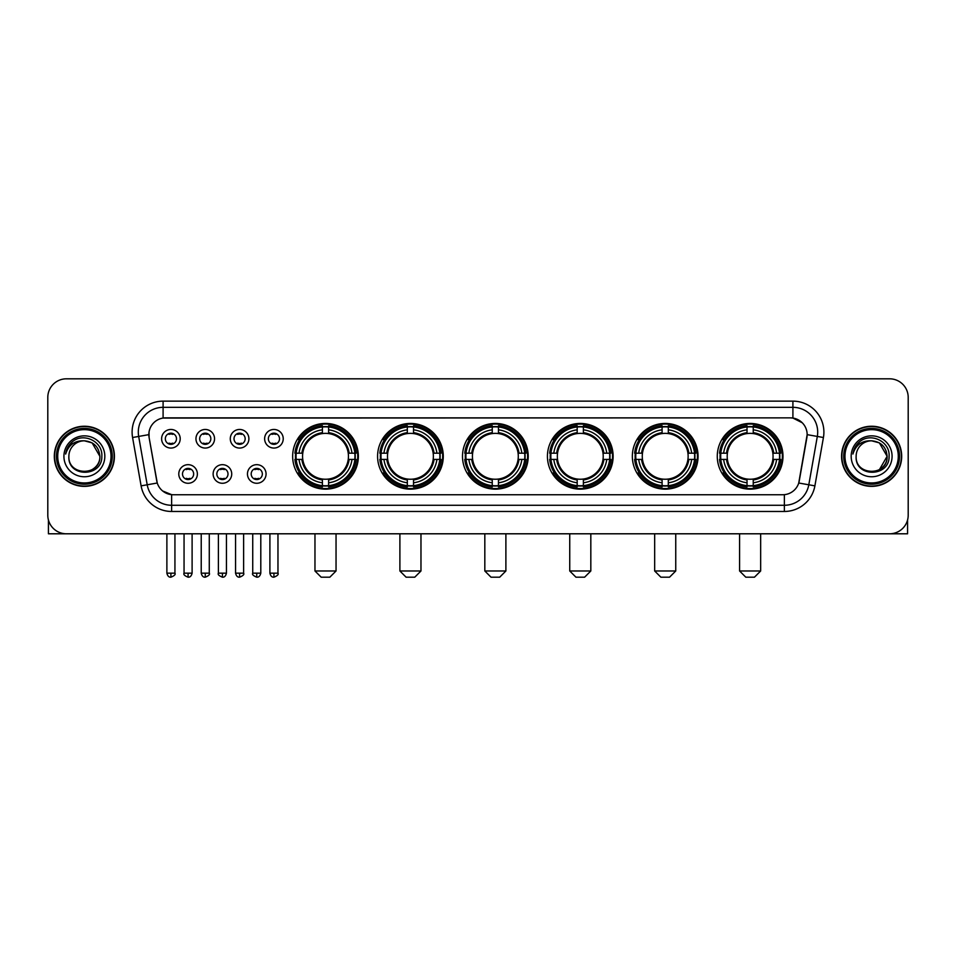 <?xml version="1.0" encoding="UTF-8"?>
<svg xmlns="http://www.w3.org/2000/svg" width="956" height="956" viewBox="0 0 956 956"><rect width="100%" height="100%" fill="white"/><g stroke="black" fill="none" stroke-linecap="round" stroke-linejoin="round"><path stroke-width="1.43" d="M632.346 456.299A32.851 32.851 0 0 0 665.209 489.161A32.851 32.851 0 0 0 698.059 456.299A32.851 32.851 0 0 0 665.209 423.448A32.851 32.851 0 0 0 632.346 456.299M377.584 456.299A32.851 32.851 0 0 0 410.435 489.161A32.851 32.851 0 0 0 443.285 456.299A32.851 32.851 0 0 0 410.435 423.448A32.851 32.851 0 0 0 377.584 456.299M462.501 456.299A32.851 32.851 0 0 0 495.351 489.161A32.851 32.851 0 0 0 528.214 456.299A32.851 32.851 0 0 0 495.351 423.448A32.851 32.851 0 0 0 462.501 456.299M547.43 456.299A32.851 32.851 0 0 0 580.28 489.161A32.851 32.851 0 0 0 613.131 456.299A32.851 32.851 0 0 0 580.28 423.448A32.851 32.851 0 0 0 547.43 456.299M717.275 456.299A32.851 32.851 0 0 0 750.125 489.161A32.851 32.851 0 0 0 782.988 456.299A32.851 32.851 0 0 0 750.125 423.448A32.851 32.851 0 0 0 717.275 456.299M292.656 456.299A32.851 32.851 0 0 0 325.506 489.161A32.851 32.851 0 0 0 358.357 456.299A32.851 32.851 0 0 0 325.506 423.448A32.851 32.851 0 0 0 292.656 456.299M231.722 473.973A9.297 9.297 0 0 1 222.425 483.27A9.297 9.297 0 0 1 213.128 473.973A9.297 9.297 0 0 1 222.425 464.676A9.297 9.297 0 0 1 231.722 473.973M216.845 473.973A5.581 5.581 0 0 0 222.425 479.554A5.581 5.581 0 0 0 228.006 473.973A5.581 5.581 0 0 0 222.425 468.392A5.581 5.581 0 0 0 216.845 473.973M266.067 473.973A9.297 9.297 0 0 1 256.758 483.27A9.297 9.297 0 0 1 247.461 473.973A9.297 9.297 0 0 1 256.758 464.676A9.297 9.297 0 0 1 266.067 473.973M251.189 473.973A5.581 5.581 0 0 0 256.758 479.554A5.581 5.581 0 0 0 262.338 473.973A5.581 5.581 0 0 0 256.758 468.392A5.581 5.581 0 0 0 251.189 473.973M197.378 473.973A9.297 9.297 0 0 1 188.081 483.27A9.297 9.297 0 0 1 178.784 473.973A9.297 9.297 0 0 1 188.081 464.676A9.297 9.297 0 0 1 197.378 473.973M182.5 473.973A5.581 5.581 0 0 0 188.081 479.554A5.581 5.581 0 0 0 193.662 473.973A5.581 5.581 0 0 0 188.081 468.392A5.581 5.581 0 0 0 182.5 473.973M214.55 438.756A9.297 9.297 0 0 1 205.253 448.065A9.297 9.297 0 0 1 195.956 438.756A9.297 9.297 0 0 1 205.253 429.459A9.297 9.297 0 0 1 214.55 438.756M199.673 438.756A5.581 5.581 0 0 0 205.253 444.337A5.581 5.581 0 0 0 210.834 438.756A5.581 5.581 0 0 0 205.253 433.188A5.581 5.581 0 0 0 199.673 438.756M248.895 438.756A9.297 9.297 0 0 1 239.598 448.065A9.297 9.297 0 0 1 230.288 438.756A9.297 9.297 0 0 1 239.598 429.459A9.297 9.297 0 0 1 248.895 438.756M234.017 438.756A5.581 5.581 0 0 0 239.598 444.337A5.581 5.581 0 0 0 245.166 438.756A5.581 5.581 0 0 0 239.598 433.188A5.581 5.581 0 0 0 234.017 438.756M283.227 438.756A9.297 9.297 0 0 1 273.93 448.065A9.297 9.297 0 0 1 264.633 438.756A9.297 9.297 0 0 1 273.93 429.459A9.297 9.297 0 0 1 283.227 438.756M268.349 438.756A5.581 5.581 0 0 0 273.93 444.337A5.581 5.581 0 0 0 279.511 438.756A5.581 5.581 0 0 0 273.93 433.188A5.581 5.581 0 0 0 268.349 438.756M180.206 438.756A9.297 9.297 0 0 1 170.909 448.065A9.297 9.297 0 0 1 161.612 438.756A9.297 9.297 0 0 1 170.909 429.459A9.297 9.297 0 0 1 180.206 438.756M165.328 438.756A5.581 5.581 0 0 0 170.909 444.337A5.581 5.581 0 0 0 176.49 438.756A5.581 5.581 0 0 0 170.909 433.188A5.581 5.581 0 0 0 165.328 438.756M141.106 485.863L132.573 437.513A30.998 30.998 0 0 1 163.094 401.138L792.906 401.138A30.998 30.998 0 0 1 823.427 437.513L814.894 485.863A30.998 30.998 0 0 1 784.374 511.472L171.626 511.472A30.998 30.998 0 0 1 141.106 485.863L147.2 484.788L138.68 436.438A24.796 24.796 0 0 1 163.094 407.328L792.906 407.328A24.796 24.796 0 0 1 817.32 436.438L808.8 484.788A24.796 24.796 0 0 1 784.374 505.27L171.626 505.27A24.796 24.796 0 0 1 147.2 484.788L157.262 483.007L149.1 437.513A16.742 16.742 0 0 1 165.579 417.868L790.421 417.868A16.742 16.742 0 0 1 806.9 437.513L799.252 480.904A16.742 16.742 0 0 1 782.773 494.742L173.227 494.742A16.742 16.742 0 0 1 156.748 480.904L149.1 437.513L149.028 432.124M295.607 459.406A30.066 30.066 0 0 1 295.607 453.204M720.227 459.406A30.066 30.066 0 0 1 720.227 453.204M550.381 459.406A30.066 30.066 0 0 1 550.381 453.204M465.453 459.406A30.066 30.066 0 0 1 465.453 453.204M380.524 459.406A30.066 30.066 0 0 1 380.524 453.204M635.298 459.406A30.066 30.066 0 0 1 635.298 453.204M54.313 456.299A30.066 30.066 0 0 0 84.379 486.365A30.066 30.066 0 0 0 114.433 456.299A30.066 30.066 0 0 0 84.379 426.245A30.066 30.066 0 0 0 54.313 456.299M841.567 456.299A30.066 30.066 0 0 0 871.621 486.365A30.066 30.066 0 0 0 901.687 456.299A30.066 30.066 0 0 0 871.621 426.245A30.066 30.066 0 0 0 841.567 456.299M163.094 401.138L163.094 418.059L790.421 417.868L792.906 418.059L802.251 422.767M782.773 494.742L173.227 494.742M171.626 511.472L171.626 494.658L162.687 491.002M823.427 437.513L807.163 434.645L798.738 483.007L814.894 485.863M908.2 397.409A18.594 18.594 0 0 0 889.606 378.815L66.394 378.815A18.594 18.594 0 0 0 47.8 397.409L47.8 515.188A18.594 18.594 0 0 0 66.394 533.795L889.606 533.795A18.594 18.594 0 0 0 908.2 515.188L908.2 397.409L908.2 515.188M47.8 397.409L47.8 515.188M889.606 378.815L66.394 378.815M66.394 533.795L889.606 533.795M48.421 519.956L48.421 533.795L120.325 533.795M111.027 456.299A26.66 26.66 0 0 0 84.379 429.65A26.66 26.66 0 0 0 57.718 456.299A26.66 26.66 0 0 0 84.379 482.959A26.66 26.66 0 0 0 111.027 456.299M112.27 456.299A27.891 27.891 0 0 0 84.379 428.408A27.891 27.891 0 0 0 56.476 456.299A27.891 27.891 0 0 0 84.379 484.202A27.891 27.891 0 0 0 112.27 456.299M114.123 456.299A29.756 29.756 0 0 0 84.379 426.555A29.756 29.756 0 0 0 54.623 456.299A29.756 29.756 0 0 0 84.379 486.054A29.756 29.756 0 0 0 114.123 456.299M99.866 456.299C98.946 446.894 93.784 441.72 84.379 440.812L92.123 442.879L99.866 456.299L92.123 442.879L84.379 440.812L92.123 442.879L99.866 456.299L92.123 442.879L84.379 440.812L92.123 442.879L99.866 456.299C100.822 476.291 67.924 476.291 68.88 456.299C67.494 477.809 102.555 477.331 101.826 456.299C102.973 441.541 83.638 432.16 72.489 441.672C68.605 444.922 66.323 449.045 65.653 454.052C68.581 444.815 74.819 440.405 84.379 440.812L92.123 442.879L99.866 456.299C100.822 476.291 67.924 476.291 68.88 456.299C67.924 476.291 100.822 476.291 99.866 456.299C100.822 476.291 67.924 476.291 68.88 456.299C67.924 476.291 100.822 476.291 99.866 456.299C100.822 476.291 67.924 476.291 68.88 456.299C67.924 476.291 100.822 476.291 99.866 456.299C100.822 476.291 67.924 476.291 68.88 456.299C67.924 476.291 100.822 476.291 99.866 456.299C100.822 476.291 67.924 476.291 68.88 456.299C67.924 476.291 100.822 476.291 99.866 456.299C100.822 476.291 67.924 476.291 68.88 456.299C67.924 476.291 100.822 476.291 99.866 456.299C100.822 476.291 67.924 476.291 68.88 456.299A15.499 15.499 0 0 1 84.379 440.812L92.123 442.879L99.866 456.299C100.488 468.332 85.024 476.327 75.584 469.073M63.921 456.299A20.458 20.458 0 0 0 84.379 476.757A20.458 20.458 0 0 0 104.825 456.299A20.458 20.458 0 0 0 84.379 435.852A20.458 20.458 0 0 0 63.921 456.299M72.489 441.672L67.912 447.109M67.637 447.635L68.043 446.882L67.637 447.635M329.844 577.185L321.168 577.185L314.966 570.983L336.046 570.983L329.844 577.185M328.613 485.648L328.613 486.891A30.747 30.747 0 0 0 356.098 459.406L354.855 459.406A29.505 29.505 0 0 1 328.613 485.648L328.613 482.78A26.66 26.66 0 0 0 351.987 459.406L348.235 459.406A22.932 22.932 0 0 0 328.613 433.582L328.613 426.962A29.505 29.505 0 0 1 354.855 453.204L356.098 453.204A30.747 30.747 0 0 0 328.613 425.719L328.613 426.962M296.169 459.406L294.914 459.406A30.747 30.747 0 0 0 322.411 486.891L322.411 485.648A29.505 29.505 0 0 1 296.169 459.406L299.037 459.406A26.66 26.66 0 0 0 322.411 482.78L322.411 479.028A22.932 22.932 0 0 0 348.235 459.406L349.155 459.406A23.84 23.84 0 0 1 328.613 479.948L328.613 482.78M322.411 426.962L322.411 425.719A30.747 30.747 0 0 0 294.914 453.204L296.169 453.204A29.505 29.505 0 0 1 322.411 426.962L322.411 429.83A26.66 26.66 0 0 0 299.037 453.204L302.777 453.204A22.932 22.932 0 0 0 322.411 479.028L322.411 479.948A23.84 23.84 0 0 1 301.869 459.406L299.037 459.406M296.229 459.406A29.445 29.445 0 0 1 296.229 453.204M328.613 427.021A29.445 29.445 0 0 0 322.411 427.021M354.784 453.204A29.445 29.445 0 0 1 354.784 459.406M354.855 453.204L351.987 453.204A26.66 26.66 0 0 0 328.613 429.83M351.987 459.406L354.855 459.406M322.411 482.78L322.411 485.648M348.235 453.204L351.987 453.204M328.613 479.064L328.613 479.948M322.411 479.028A22.932 22.932 0 0 1 302.777 459.406L301.869 459.406M328.613 485.588A29.445 29.445 0 0 1 322.411 485.588M299.037 453.204L296.169 453.204M322.411 433.534L322.411 429.83M328.613 433.582A22.932 22.932 0 0 0 302.777 453.204L301.869 453.204A23.84 23.84 0 0 1 322.411 432.662M328.613 433.546L328.613 432.662A23.84 23.84 0 0 1 349.155 453.204M299.718 439.569L297.961 439.569A32.229 32.229 0 0 1 357.747 456.299A32.229 32.229 0 0 1 297.961 473.041L299.718 473.041M414.773 577.185L406.097 577.185L399.895 570.983L420.975 570.983L414.773 577.185M413.53 485.648L413.53 486.891A30.747 30.747 0 0 0 441.027 459.406L439.772 459.406A29.505 29.505 0 0 1 413.53 485.648L413.53 482.78A26.66 26.66 0 0 0 436.904 459.406L433.164 459.406A22.932 22.932 0 0 0 413.53 433.582L413.53 426.962A29.505 29.505 0 0 1 439.772 453.204L441.027 453.204A30.747 30.747 0 0 0 413.53 425.719L413.53 426.962M381.085 459.406L379.843 459.406A30.747 30.747 0 0 0 407.328 486.891L407.328 485.648A29.505 29.505 0 0 1 381.085 459.406L383.954 459.406A26.66 26.66 0 0 0 407.328 482.78L407.328 479.028A22.932 22.932 0 0 0 433.164 459.406L434.072 459.406A23.84 23.84 0 0 1 413.53 479.948L413.53 482.78M407.328 426.962L407.328 425.719A30.747 30.747 0 0 0 379.843 453.204L381.085 453.204A29.505 29.505 0 0 1 407.328 426.962L407.328 429.83A26.66 26.66 0 0 0 383.954 453.204L387.706 453.204A22.932 22.932 0 0 0 407.328 479.028L407.328 479.948A23.84 23.84 0 0 1 386.786 459.406L383.954 459.406M381.157 459.406A29.445 29.445 0 0 1 381.157 453.204M413.53 427.021A29.445 29.445 0 0 0 407.328 427.021M439.712 453.204A29.445 29.445 0 0 1 439.712 459.406M439.772 453.204L436.904 453.204A26.66 26.66 0 0 0 413.53 429.83M436.904 459.406L439.772 459.406M407.328 482.78L407.328 485.648M433.164 453.204L436.904 453.204M413.53 479.064L413.53 479.948M407.328 479.028A22.932 22.932 0 0 1 387.706 459.406L386.786 459.406M413.53 485.588A29.445 29.445 0 0 1 407.328 485.588M383.954 453.204L381.085 453.204M407.328 433.534L407.328 429.83M413.53 433.582A22.932 22.932 0 0 0 387.706 453.204L386.786 453.204A23.84 23.84 0 0 1 407.328 432.662M413.53 433.546L413.53 432.662A23.84 23.84 0 0 1 434.072 453.204M384.647 439.569L382.89 439.569A32.229 32.229 0 0 1 442.664 456.299A32.229 32.229 0 0 1 382.89 473.041L384.647 473.041M499.701 577.185L491.014 577.185L484.823 570.983L505.891 570.983L499.701 577.185M498.458 485.648L498.458 486.891A30.747 30.747 0 0 0 525.943 459.406L524.701 459.406A29.505 29.505 0 0 1 498.458 485.648L498.458 482.78A26.66 26.66 0 0 0 521.833 459.406L518.08 459.406A22.932 22.932 0 0 0 498.458 433.582L498.458 426.962A29.505 29.505 0 0 1 524.701 453.204L525.943 453.204A30.747 30.747 0 0 0 498.458 425.719L498.458 426.962M466.014 459.406L464.771 459.406A30.747 30.747 0 0 0 492.256 486.891L492.256 485.648A29.505 29.505 0 0 1 466.014 459.406L468.882 459.406A26.66 26.66 0 0 0 492.256 482.78L492.256 479.028A22.932 22.932 0 0 0 518.08 459.406L519 459.406A23.84 23.84 0 0 1 498.458 479.948L498.458 482.78M492.256 426.962L492.256 425.719A30.747 30.747 0 0 0 464.771 453.204L466.014 453.204A29.505 29.505 0 0 1 492.256 426.962L492.256 429.83A26.66 26.66 0 0 0 468.882 453.204L472.634 453.204A22.932 22.932 0 0 0 492.256 479.028L492.256 479.948A23.84 23.84 0 0 1 471.714 459.406L468.882 459.406M466.074 459.406A29.445 29.445 0 0 1 466.074 453.204M498.458 427.021A29.445 29.445 0 0 0 492.256 427.021M524.641 453.204A29.445 29.445 0 0 1 524.641 459.406M524.701 453.204L521.833 453.204A26.66 26.66 0 0 0 498.458 429.83M521.833 459.406L524.701 459.406M492.256 482.78L492.256 485.648M518.08 453.204L521.833 453.204M498.458 479.064L498.458 479.948M492.256 479.028A22.932 22.932 0 0 1 472.634 459.406L471.714 459.406M498.458 485.588A29.445 29.445 0 0 1 492.256 485.588M468.882 453.204L466.014 453.204M492.256 433.534L492.256 429.83M498.458 433.582A22.932 22.932 0 0 0 472.634 453.204L471.714 453.204A23.84 23.84 0 0 1 492.256 432.662M498.458 433.546L498.458 432.662A23.84 23.84 0 0 1 519 453.204M469.563 439.569L467.807 439.569A32.229 32.229 0 0 1 527.592 456.299A32.229 32.229 0 0 1 467.807 473.041L469.563 473.041M584.618 577.185L575.942 577.185L569.74 570.983L590.82 570.983L584.618 577.185M583.375 485.648L583.375 486.891A30.747 30.747 0 0 0 610.872 459.406L609.629 459.406A29.505 29.505 0 0 1 583.375 485.648L583.375 482.78A26.66 26.66 0 0 0 606.749 459.406L603.009 459.406A22.932 22.932 0 0 0 583.375 433.582L583.375 426.962A29.505 29.505 0 0 1 609.629 453.204L610.872 453.204A30.747 30.747 0 0 0 583.375 425.719L583.375 426.962M550.943 459.406L549.688 459.406A30.747 30.747 0 0 0 577.185 486.891L577.185 485.648A29.505 29.505 0 0 1 550.943 459.406L553.811 459.406A26.66 26.66 0 0 0 577.185 482.78L577.185 479.028A22.932 22.932 0 0 0 603.009 459.406L603.917 459.406A23.84 23.84 0 0 1 583.375 479.948L583.375 482.78M577.185 426.962L577.185 425.719A30.747 30.747 0 0 0 549.688 453.204L550.943 453.204A29.505 29.505 0 0 1 577.185 426.962L577.185 429.83A26.66 26.66 0 0 0 553.811 453.204L557.551 453.204A22.932 22.932 0 0 0 577.185 479.028L577.185 479.948A23.84 23.84 0 0 1 556.643 459.406L553.811 459.406M551.003 459.406A29.445 29.445 0 0 1 551.003 453.204M583.375 427.021A29.445 29.445 0 0 0 577.185 427.021M609.558 453.204A29.445 29.445 0 0 1 609.558 459.406M609.629 453.204L606.749 453.204A26.66 26.66 0 0 0 583.375 429.83M606.749 459.406L609.629 459.406M577.185 482.78L577.185 485.648M603.009 453.204L606.749 453.204M583.375 479.064L583.375 479.948M577.185 479.028A22.932 22.932 0 0 1 557.551 459.406L556.643 459.406M583.375 485.588A29.445 29.445 0 0 1 577.185 485.588M553.811 453.204L550.943 453.204M577.185 433.534L577.185 429.83M583.375 433.582A22.932 22.932 0 0 0 557.551 453.204L556.643 453.204A23.84 23.84 0 0 1 577.185 432.662M583.375 433.546L583.375 432.662A23.84 23.84 0 0 1 603.917 453.204M554.492 439.569L552.735 439.569A32.229 32.229 0 0 1 612.509 456.299A32.229 32.229 0 0 1 552.735 473.041L554.492 473.041M669.547 577.185L660.871 577.185L654.669 570.983L675.749 570.983L669.547 577.185M668.304 485.648L668.304 486.891A30.747 30.747 0 0 0 695.801 459.406L694.546 459.406A29.505 29.505 0 0 1 668.304 485.648L668.304 482.78A26.66 26.66 0 0 0 691.678 459.406L687.926 459.406A22.932 22.932 0 0 0 668.304 433.582L668.304 426.962A29.505 29.505 0 0 1 694.546 453.204L695.801 453.204A30.747 30.747 0 0 0 668.304 425.719L668.304 426.962M635.86 459.406L634.617 459.406A30.747 30.747 0 0 0 662.102 486.891L662.102 485.648A29.505 29.505 0 0 1 635.86 459.406L638.728 459.406A26.66 26.66 0 0 0 662.102 482.78L662.102 479.028A22.932 22.932 0 0 0 687.926 459.406L688.846 459.406A23.84 23.84 0 0 1 668.304 479.948L668.304 482.78M662.102 426.962L662.102 425.719A30.747 30.747 0 0 0 634.617 453.204L635.86 453.204A29.505 29.505 0 0 1 662.102 426.962L662.102 429.83A26.66 26.66 0 0 0 638.728 453.204L642.48 453.204A22.932 22.932 0 0 0 662.102 479.028L662.102 479.948A23.84 23.84 0 0 1 641.56 459.406L638.728 459.406M635.919 459.406A29.445 29.445 0 0 1 635.919 453.204M668.304 427.021A29.445 29.445 0 0 0 662.102 427.021M694.486 453.204A29.445 29.445 0 0 1 694.486 459.406M694.546 453.204L691.678 453.204A26.66 26.66 0 0 0 668.304 429.83M691.678 459.406L694.546 459.406M662.102 482.78L662.102 485.648M687.926 453.204L691.678 453.204M668.304 479.064L668.304 479.948M662.102 479.028A22.932 22.932 0 0 1 642.48 459.406L641.56 459.406M668.304 485.588A29.445 29.445 0 0 1 662.102 485.588M638.728 453.204L635.86 453.204M662.102 433.534L662.102 429.83M668.304 433.582A22.932 22.932 0 0 0 642.48 453.204L641.56 453.204A23.84 23.84 0 0 1 662.102 432.662M668.304 433.546L668.304 432.662A23.84 23.84 0 0 1 688.846 453.204M639.409 439.569L637.652 439.569A32.229 32.229 0 0 1 697.438 456.299A32.229 32.229 0 0 1 637.652 473.041L639.409 473.041M754.463 577.185L745.788 577.185L739.586 570.983L760.665 570.983L754.463 577.185M753.232 485.648L753.232 486.891A30.747 30.747 0 0 0 780.717 459.406L779.475 459.406A29.505 29.505 0 0 1 753.232 485.648L753.232 482.78A26.66 26.66 0 0 0 776.607 459.406L772.854 459.406A22.932 22.932 0 0 0 753.232 433.582L753.232 426.962A29.505 29.505 0 0 1 779.475 453.204L780.717 453.204A30.747 30.747 0 0 0 753.232 425.719L753.232 426.962M720.788 459.406L719.545 459.406A30.747 30.747 0 0 0 747.03 486.891L747.03 485.648A29.505 29.505 0 0 1 720.788 459.406L723.656 459.406A26.66 26.66 0 0 0 747.03 482.78L747.03 479.028A22.932 22.932 0 0 0 772.854 459.406L773.774 459.406A23.84 23.84 0 0 1 753.232 479.948L753.232 482.78M747.03 426.962L747.03 425.719A30.747 30.747 0 0 0 719.545 453.204L720.788 453.204A29.505 29.505 0 0 1 747.03 426.962L747.03 429.83A26.66 26.66 0 0 0 723.656 453.204L727.408 453.204A22.932 22.932 0 0 0 747.03 479.028L747.03 479.948A23.84 23.84 0 0 1 726.488 459.406L723.656 459.406M720.848 459.406A29.445 29.445 0 0 1 720.848 453.204M753.232 427.021A29.445 29.445 0 0 0 747.03 427.021M779.415 453.204A29.445 29.445 0 0 1 779.415 459.406M779.475 453.204L776.607 453.204A26.66 26.66 0 0 0 753.232 429.83M776.607 459.406L779.475 459.406M747.03 482.78L747.03 485.648M772.854 453.204L776.607 453.204M753.232 479.064L753.232 479.948M747.03 479.028A22.932 22.932 0 0 1 727.408 459.406L726.488 459.406M753.232 485.588A29.445 29.445 0 0 1 747.03 485.588M723.656 453.204L720.788 453.204M747.03 433.534L747.03 429.83M753.232 433.582A22.932 22.932 0 0 0 727.408 453.204L726.488 453.204A23.84 23.84 0 0 1 747.03 432.662M753.232 433.546L753.232 432.662A23.84 23.84 0 0 1 773.774 453.204M724.337 439.569L722.581 439.569A32.229 32.229 0 0 1 782.367 456.299A32.229 32.229 0 0 1 722.581 473.041L724.337 473.041M169.045 444.026L169.045 443.142A4.756 4.756 0 0 0 172.773 443.142L172.773 444.026M172.773 433.498L172.773 434.383A4.756 4.756 0 0 0 169.045 434.383L169.045 433.498M203.389 444.026L203.389 443.142A4.756 4.756 0 0 0 207.105 443.142L207.105 444.026M207.105 433.498L207.105 434.383A4.756 4.756 0 0 0 203.389 434.383L203.389 433.498M237.733 444.026L237.733 443.142A4.756 4.756 0 0 0 241.45 443.142L241.45 444.026M241.45 433.498L241.45 434.383A4.756 4.756 0 0 0 237.733 434.383L237.733 433.498M272.078 444.026L272.078 443.142A4.756 4.756 0 0 0 275.794 443.142L275.794 444.026M275.794 433.498L275.794 434.383A4.756 4.756 0 0 0 272.078 434.383L272.078 433.498M186.217 479.231L186.217 478.347A4.756 4.756 0 0 0 189.945 478.347L189.945 479.231M189.945 468.715L189.945 469.599A4.756 4.756 0 0 0 186.217 469.599L186.217 468.715M220.561 479.231L220.561 478.347A4.756 4.756 0 0 0 224.278 478.347L224.278 479.231M224.278 468.715L224.278 469.599A4.756 4.756 0 0 0 220.561 469.599L220.561 468.715M254.905 479.231L254.905 478.347A4.756 4.756 0 0 0 258.622 478.347L258.622 479.231M258.622 468.715L258.622 469.599A4.756 4.756 0 0 0 254.905 469.599L254.905 468.715M907.579 519.956L907.579 533.795L835.675 533.795M898.282 456.299A26.66 26.66 0 0 0 871.621 429.65A26.66 26.66 0 0 0 844.973 456.299A26.66 26.66 0 0 0 871.621 482.959A26.66 26.66 0 0 0 898.282 456.299M899.524 456.299A27.891 27.891 0 0 0 871.621 428.408A27.891 27.891 0 0 0 843.73 456.299A27.891 27.891 0 0 0 871.621 484.202A27.891 27.891 0 0 0 899.524 456.299M901.377 456.299A29.756 29.756 0 0 0 871.621 426.555A29.756 29.756 0 0 0 841.878 456.299A29.756 29.756 0 0 0 871.621 486.054A29.756 29.756 0 0 0 901.377 456.299M886.212 451.053L887.12 456.299L879.377 442.879L871.621 440.812L879.377 442.879L887.12 456.299L879.377 442.879L871.621 440.812L879.377 442.879L887.12 456.299L879.377 442.879L871.621 440.812L879.377 442.879L887.12 456.299C888.076 476.291 855.178 476.291 856.134 456.299C854.748 477.809 889.809 477.331 889.08 456.299C890.227 441.541 870.892 432.16 859.743 441.672C855.859 444.922 853.577 449.045 852.907 454.052C855.835 444.815 862.073 440.405 871.621 440.812L879.377 442.879L887.12 456.299C888.076 476.291 855.178 476.291 856.134 456.299C855.178 476.291 888.076 476.291 887.12 456.299L879.377 469.731L887.12 456.299C888.076 476.291 855.178 476.291 856.134 456.299C855.178 476.291 888.076 476.291 887.12 456.299C888.076 476.291 855.178 476.291 856.134 456.299C855.178 476.291 888.076 476.291 887.12 456.299C888.076 476.291 855.178 476.291 856.134 456.299C855.178 476.291 888.076 476.291 887.12 456.299C888.076 476.291 855.178 476.291 856.134 456.299C855.178 476.291 888.076 476.291 887.12 456.299C888.076 476.291 855.178 476.291 856.134 456.299A15.499 15.499 0 0 1 871.621 440.812L879.377 442.879L887.12 456.299C887.742 468.332 872.278 476.327 862.838 469.073M871.621 440.812C881.038 441.72 886.2 446.894 887.12 456.299M851.175 456.299A20.458 20.458 0 0 0 871.621 476.757A20.458 20.458 0 0 0 892.079 456.299A20.458 20.458 0 0 0 871.621 435.852A20.458 20.458 0 0 0 851.175 456.299M859.743 441.672L855.166 447.109M854.891 447.635L855.297 446.882M792.906 401.138L792.906 418.059M132.573 437.513L138.68 436.438A24.796 24.796 0 0 1 138.297 432.124M138.68 436.438L148.837 434.645M784.374 494.658L784.374 511.472M328.613 479.028A22.932 22.932 0 0 0 348.235 459.406M322.411 485.863A29.72 29.72 0 0 0 328.613 485.863M355.07 459.406A29.72 29.72 0 0 0 355.07 453.204M328.613 426.746A29.72 29.72 0 0 0 322.411 426.746M413.53 479.028A22.932 22.932 0 0 0 433.164 459.406M407.328 485.863A29.72 29.72 0 0 0 413.53 485.863M439.987 459.406A29.72 29.72 0 0 0 439.987 453.204M413.53 426.746A29.72 29.72 0 0 0 407.328 426.746M498.458 479.028A22.932 22.932 0 0 0 518.08 459.406M492.256 485.863A29.72 29.72 0 0 0 498.458 485.863M524.916 459.406A29.72 29.72 0 0 0 524.916 453.204M498.458 426.746A29.72 29.72 0 0 0 492.256 426.746M583.375 479.028A22.932 22.932 0 0 0 603.009 459.406M577.185 485.863A29.72 29.72 0 0 0 583.375 485.863M609.844 459.406A29.72 29.72 0 0 0 609.844 453.204M583.375 426.746A29.72 29.72 0 0 0 577.185 426.746M668.304 479.028A22.932 22.932 0 0 0 687.926 459.406M662.102 485.863A29.72 29.72 0 0 0 668.304 485.863M694.761 459.406A29.72 29.72 0 0 0 694.761 453.204M668.304 426.746A29.72 29.72 0 0 0 662.102 426.746M753.232 479.028A22.932 22.932 0 0 0 772.854 459.406M747.03 485.863A29.72 29.72 0 0 0 753.232 485.863M779.69 459.406A29.72 29.72 0 0 0 779.69 453.204M753.232 426.746A29.72 29.72 0 0 0 747.03 426.746M170.909 573.158L166.882 573.158C167.587 576.026 168.925 577.364 170.909 577.185L170.909 573.158L174.936 573.158L174.936 533.795M205.253 573.158L201.226 573.158C201.919 576.026 203.269 577.364 205.253 577.185L205.253 573.158L209.28 573.158L209.28 533.795M239.598 573.158L235.558 573.158C236.263 576.026 237.614 577.364 239.598 577.185L239.598 573.158L243.625 573.158L243.625 533.795M273.93 573.158L269.903 573.158C270.608 576.026 271.946 577.364 273.93 577.185L273.93 573.158L277.969 573.158L277.969 533.795M188.081 573.158L184.054 573.158C183.229 574.437 184.58 575.787 188.081 577.185L188.081 573.158L192.108 573.158L192.108 533.795M222.425 573.158L218.398 573.158C217.574 574.437 218.912 575.787 222.425 577.185L222.425 573.158L226.453 573.158L226.453 533.795M256.758 573.158L252.731 573.158C251.918 574.437 253.256 575.787 256.758 577.185L256.758 573.158L260.797 573.158L260.797 533.795M336.046 533.795L336.046 570.983M314.966 533.795L314.966 570.983M420.975 533.795L420.975 570.983M399.895 533.795L399.895 570.983M505.891 533.795L505.891 570.983M484.823 533.795L484.823 570.983M590.82 533.795L590.82 570.983M569.74 533.795L569.74 570.983M675.749 533.795L675.749 570.983M654.669 533.795L654.669 570.983M760.665 533.795L760.665 570.983M739.586 533.795L739.586 570.983M166.882 573.158L166.882 533.795M174.936 573.158C175.761 574.437 174.41 575.787 170.909 577.185M201.226 573.158L201.226 533.795M209.28 573.158C210.093 574.437 208.755 575.787 205.253 577.185M235.558 573.158L235.558 533.795M243.625 573.158C244.437 574.437 243.099 575.787 239.598 577.185M269.903 573.158L269.903 533.795M277.969 573.158C278.782 574.437 277.443 575.787 273.93 577.185M184.054 573.158L184.054 533.795M192.108 573.158C191.403 576.026 190.065 577.364 188.081 577.185M218.398 573.158L218.398 533.795M226.453 573.158C225.747 576.026 224.409 577.364 222.425 577.185M252.731 573.158L252.731 533.795M260.797 573.158C260.092 576.026 258.741 577.364 256.758 577.185"/></g></svg>
